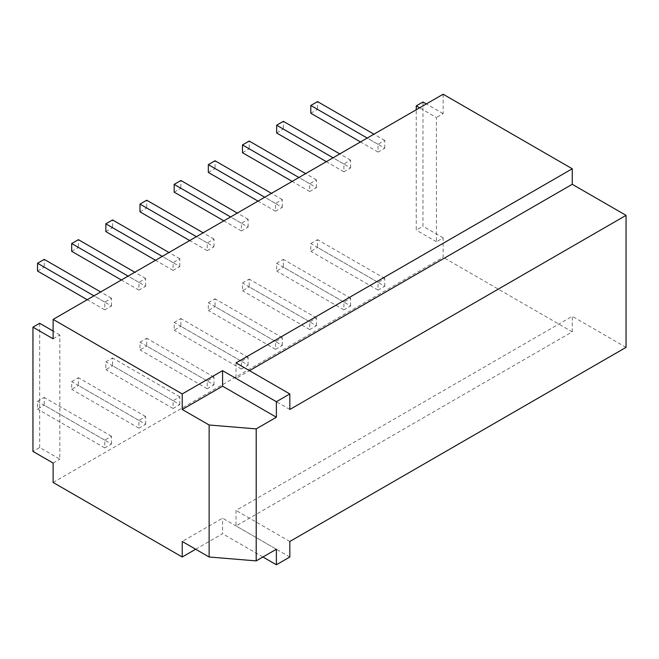<?xml version="1.0" encoding="UTF-8"?>
<svg xmlns="http://www.w3.org/2000/svg" width="659" height="659" viewBox="0 0 659 659"><rect width="100%" height="100%" fill="white"/><g stroke="black" fill="none" stroke-linecap="round" stroke-linejoin="round"><path stroke-width="0.49" stroke-dasharray="3.29 2.47" d="M53.124 338.817L59.845 334.937L59.845 459.175L39.672 447.527L32.95 451.407M53.124 463.055L59.845 459.175M53.124 482.462L443.145 257.29L443.145 237.874L436.423 241.762L436.423 117.524L419.61 107.821M443.145 94.229L443.145 113.645L436.423 117.524M145.655 424.305L145.655 416.546L138.925 420.426L138.925 428.193L145.655 424.305L78.405 385.482L78.405 377.722L71.683 381.602L71.683 389.37L78.405 385.482M179.816 404.585L179.816 396.817L173.086 400.705L173.086 408.465L179.816 404.585L112.565 365.761L112.565 357.994L105.844 361.882L105.844 369.641L112.565 365.761M213.977 384.864L213.977 377.096L207.247 380.984L207.247 388.744L213.977 384.864L146.726 346.041L146.726 338.273L140.005 342.161L140.005 349.921L146.726 346.041M248.13 365.144L248.13 357.376L241.408 361.256L241.408 369.024L248.13 365.144L180.887 326.32L180.887 318.552L174.165 322.432L174.165 330.2L180.887 326.32M282.291 345.415L282.291 337.655L275.569 341.535L275.569 349.303L282.291 345.415L215.048 306.592L215.048 298.832L208.326 302.712L208.326 310.48L215.048 306.592M316.452 325.694L316.452 317.935L309.73 321.814L309.73 329.582L316.452 325.694L249.209 286.871L249.209 279.111L242.487 282.991L242.487 290.759L249.209 286.871M350.613 305.974L350.613 298.206L343.891 302.094L343.891 309.854L350.613 305.974L283.37 267.15L283.37 259.382L276.648 263.271L276.648 271.03L283.37 267.15M384.774 286.253L384.774 278.485L378.052 282.373L378.052 290.133L384.774 286.253L317.531 247.43L317.531 239.662L310.809 243.542L310.809 251.31L317.531 247.43M111.495 305.974L111.495 298.206L104.765 302.086L104.765 309.854L111.495 305.974L44.244 267.15L44.244 259.382M145.655 286.253L145.655 278.485L138.925 282.365L138.925 290.133L145.655 286.253L78.405 247.43L78.405 239.662M179.816 266.524L179.816 258.765L173.086 262.644L173.086 270.412L179.816 266.524L112.565 227.701L112.565 219.941M213.977 246.804L213.977 239.044L207.247 242.924L207.247 250.684L213.977 246.804L146.726 207.98L146.726 200.221M248.13 227.083L248.13 219.315L241.408 223.203L241.408 230.963L248.13 227.083L180.887 188.26L180.887 180.492M282.291 207.363L282.291 199.595L275.569 203.474L275.569 211.242L282.291 207.363L215.048 168.539L215.048 160.771M316.452 187.642L316.452 179.874L309.73 183.754L309.73 191.522L316.452 187.642L249.209 148.819L249.209 141.051M350.613 167.913L350.613 160.153L343.891 164.033L343.891 171.801L350.613 167.913L283.37 129.09L283.37 121.33M384.774 148.193L384.774 140.425L378.052 144.313L378.052 152.072L384.774 148.193L317.531 109.369L317.531 101.601M111.495 444.034L111.495 436.266L104.765 440.146L104.765 447.914L111.495 444.034L44.244 405.211L44.244 397.443L37.522 401.323L37.522 409.091L44.244 405.211M111.495 436.266L44.244 397.443M104.765 440.146L37.522 401.323M104.765 447.914L37.522 409.091M145.655 416.546L78.405 377.722M138.925 420.426L71.683 381.602M138.925 428.193L71.683 389.37M179.816 396.817L112.565 357.994M173.086 400.705L105.844 361.882M173.086 408.465L105.844 369.641M213.977 377.096L146.726 338.273M207.247 380.984L140.005 342.161M207.247 388.744L140.005 349.921M248.13 357.376L180.887 318.552M241.408 361.256L174.165 322.432M241.408 369.024L174.165 330.2M282.291 337.655L215.048 298.832M275.569 341.535L208.326 302.712M275.569 349.303L208.326 310.48M316.452 317.935L249.209 279.111M309.73 321.814L242.487 282.991M309.73 329.582L242.487 290.759M350.613 298.206L283.37 259.382M343.891 302.094L276.648 263.271M343.891 309.854L276.648 271.03M384.774 278.485L317.531 239.662M378.052 282.373L310.809 243.542M378.052 290.133L310.809 251.31M111.495 298.206L100.662 291.953M104.765 302.086L93.94 295.842M104.765 309.854L87.219 299.721M37.522 271.03L44.244 267.15M145.655 278.485L134.823 272.233M138.925 282.365L128.101 276.113M138.925 290.133L121.38 280.001M71.683 251.31L78.405 247.43M179.816 258.765L168.984 252.512M173.086 262.644L162.262 256.392M173.086 270.412L155.54 260.28M105.844 231.589L112.565 227.701M213.977 239.044L203.145 232.792M207.247 242.924L196.423 236.672M207.247 250.684L189.701 240.551M140.005 211.86L146.726 207.98M248.13 219.315L237.306 213.071M241.408 223.203L230.584 216.951M241.408 230.963L223.854 220.831M174.165 192.14L180.887 188.26M282.291 199.595L271.467 193.342M275.569 203.474L264.745 197.23M275.569 211.242L258.015 201.11M208.326 172.419L215.048 168.539M316.452 179.874L305.628 173.622M309.73 183.754L298.906 177.502M309.73 191.522L292.176 181.39M242.487 152.699L249.209 148.819M350.613 160.153L339.789 153.901M343.891 164.033L333.067 157.781M343.891 171.801L326.337 161.661M276.648 132.978L283.37 129.09M384.774 140.425L373.95 134.181M378.052 144.313L367.228 138.06M378.052 152.072L360.498 141.94M310.809 113.249L317.531 109.369M59.845 334.937L53.124 331.049M39.672 323.289L39.672 447.527M276.376 549.244L222.577 518.18L182.23 541.476M572.251 331.831L572.251 316.304L236.029 510.42L236.029 525.948L572.251 331.831L443.145 257.29M236.029 362.887L236.029 378.414L249.481 370.655M195.682 549.244L222.577 533.716L222.577 518.18M626.05 347.359L572.251 316.304M443.145 113.645L426.332 103.933M422.971 101.997L422.971 226.226L416.249 230.115L416.249 109.756M443.145 237.874L422.971 226.226M289.828 541.476L236.029 510.42M289.828 557.003L236.029 525.948M262.925 557.003L222.577 533.716M289.828 409.478L236.029 378.414M436.423 241.762L416.249 230.115"/><path stroke-width="0.99" d="M249.481 370.655L572.251 184.298L572.251 168.77L443.145 94.229L53.124 319.401L53.124 338.817L32.95 327.169L32.95 451.407L53.124 463.055L53.124 482.462L182.23 557.003L195.682 549.244M100.662 291.953L44.244 259.382L37.522 263.262L37.522 271.03L87.219 299.721M93.94 295.842L37.522 263.262M134.823 272.233L78.405 239.662L71.683 243.542L71.683 251.31L121.38 280.001M128.101 276.113L71.683 243.542M168.984 252.512L112.565 219.941L105.844 223.821L105.844 231.589L155.54 260.28M162.262 256.392L105.844 223.821M203.145 232.792L146.726 200.221L140.005 204.101L140.005 211.86L189.701 240.551M196.423 236.672L140.005 204.101M237.306 213.071L180.887 180.492L174.165 184.38L174.165 192.14L223.854 220.831M230.584 216.951L174.165 184.38M271.467 193.342L215.048 160.771L208.326 164.651L208.326 172.419L258.015 201.11M264.745 197.23L208.326 164.651M305.628 173.622L249.209 141.051L242.487 144.931L242.487 152.699L292.176 181.39M298.906 177.502L242.487 144.931M339.789 153.901L283.37 121.33L276.648 125.21L276.648 132.978L326.337 161.661M333.067 157.781L276.648 125.21M373.95 134.181L317.531 101.601L310.809 105.489L310.809 113.249L360.498 141.94M367.228 138.06L310.809 105.489M53.124 331.049L39.672 323.289L32.95 327.169M53.124 319.401L182.23 393.942L182.23 409.478L209.134 425.006L209.134 557.003L182.23 541.476L182.23 557.003M209.134 425.006L256.203 428.885L256.203 560.891L209.134 557.003M256.203 560.891L276.376 549.244L276.376 564.771L289.828 557.003L289.828 541.476L626.05 347.359L626.05 215.361L289.828 409.478L289.828 393.942L276.376 401.71L276.376 417.238L222.577 386.182L222.577 370.655L182.23 393.942M256.203 428.885L276.376 417.238M182.23 409.478L222.577 386.182M572.251 168.77L236.029 362.887L289.828 393.942M626.05 215.361L572.251 184.298M426.332 103.933L422.971 101.997L416.249 105.877L419.61 107.821M276.376 564.771L262.925 557.003M276.376 401.71L222.577 370.655M416.249 109.756L416.249 105.877"/></g></svg>

